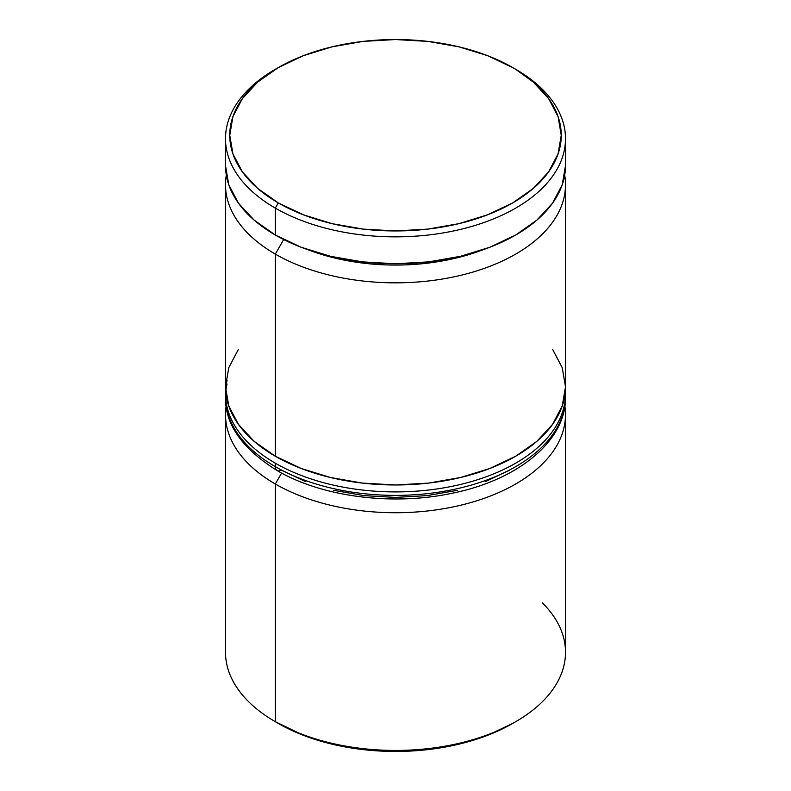 <?xml version="1.0" encoding="UTF-8"?>
<svg xmlns="http://www.w3.org/2000/svg" width="791" height="791" viewBox="0 0 791 791"><rect width="100%" height="100%" fill="white"/><g stroke="black" fill="none" stroke-linecap="round" stroke-linejoin="round"><path stroke-width="1.19" d="M275.298 254.089A169.996 98.143 0 0 0 468.114 273.439A169.996 98.143 0 0 0 564.695 175.157A169.996 98.143 180 0 1 565.496 184.689A169.996 98.143 180 0 1 460.56 275.367A169.996 98.143 180 0 1 275.298 254.089L275.298 456.229A169.996 98.143 0 0 0 460.56 477.497A169.996 98.143 0 0 0 565.496 386.829L562.233 405.971L552.553 424.381L536.852 441.348L515.702 456.229L489.945 468.43L460.56 477.497L428.663 483.083L395.5 484.972L362.337 483.083L330.44 477.497L301.055 468.43L275.298 456.229L275.298 254.089A169.996 98.143 180 0 1 225.504 184.689A169.996 98.143 180 0 1 226.305 175.157A169.996 98.143 0 0 0 275.298 254.089L283.692 239.544L275.298 254.089M481.966 250.114A157.251 90.787 180 0 1 309.034 250.114A157.251 90.787 0 0 0 481.966 250.114M542.448 602.94A169.996 98.143 180 0 1 515.712 721.689A169.996 98.143 180 0 1 275.298 721.689A169.996 98.143 0 0 0 460.56 742.967A169.996 98.143 0 0 0 565.496 652.288L565.496 414.583A169.996 98.143 180 0 1 460.56 505.261A169.996 98.143 180 0 1 275.298 483.983L281.606 473.058L275.298 483.983A169.996 98.143 0 0 0 467.273 503.551A169.996 98.143 0 0 0 564.863 406.119M225.504 414.583A169.996 98.143 180 0 1 226.137 406.119A169.996 98.143 0 0 0 275.298 483.983A169.996 98.143 180 0 1 225.504 414.583L225.504 652.288A169.996 98.143 0 0 0 275.298 721.689L278.294 723.419A165.744 95.691 0 0 0 512.706 723.419L487.582 735.323L458.928 744.163L427.832 749.611L395.5 751.45L363.168 749.611L332.072 744.163L303.418 735.323L275.298 721.689L275.298 483.983L275.298 721.689A169.996 98.143 180 0 1 275.288 721.689M278.294 67.581L275.288 69.311A169.996 98.143 0 0 0 275.298 208.112L278.294 202.911A165.744 95.691 180 0 1 278.294 67.581A165.744 95.691 180 0 1 512.706 67.581L487.582 55.677L458.928 46.837L427.832 41.389L395.5 39.55L363.168 41.389L332.072 46.837L303.418 55.677L278.294 67.581L257.688 82.076L242.372 98.628L232.94 116.574L229.756 135.241L232.94 153.909L242.372 171.865L257.688 188.406L278.294 202.911L303.418 214.806L332.072 223.655L363.168 229.103L395.5 230.942L427.832 229.103L458.928 223.655L487.582 214.806L512.706 202.911L533.312 188.406L548.628 171.865L558.06 153.909L561.244 135.241L558.06 116.574L548.628 98.628L533.312 82.076L515.702 69.311A169.996 98.143 0 0 0 514.19 68.451A169.996 98.143 180 0 1 515.702 69.311L512.706 67.581A165.744 95.691 180 0 1 512.697 202.911A165.744 95.691 180 0 1 278.294 202.911L275.298 208.112A169.996 98.143 0 0 0 515.702 208.112A169.996 98.143 0 0 0 515.712 69.311A169.996 98.143 0 0 0 515.702 69.311A169.996 98.143 180 0 1 565.496 138.712A169.996 98.143 180 0 1 460.56 229.39A169.996 98.143 180 0 1 275.298 208.112L275.298 235.006A169.996 98.143 0 0 0 460.56 256.284A169.996 98.143 0 0 0 565.496 165.606L562.233 184.758L552.553 203.168L536.852 220.135L515.702 235.006L489.945 247.217L460.56 256.284L428.663 261.87L395.5 263.759L362.337 261.87L330.44 256.284L301.055 247.217L275.298 235.006L275.298 208.112A169.996 98.143 180 0 1 225.504 138.712A169.996 98.143 180 0 1 276.81 68.451M225.504 165.606A169.996 98.143 0 0 0 275.298 235.006L254.148 220.135L238.447 203.168L228.767 184.758L225.504 165.606L225.504 138.712M225.504 184.689L225.504 386.829A169.996 98.143 0 0 0 275.298 456.229L254.148 441.348L238.447 424.381L228.767 405.971L225.504 386.829L228.767 367.677L238.447 349.266M552.553 349.266L562.233 367.677L565.496 386.829L565.496 184.689M563.953 410.42A169.996 98.143 180 0 1 449.832 490.232A169.996 98.143 180 0 1 275.298 466.641A8.503 4.904 120 0 0 277.058 470.526A8.503 4.904 -60 0 1 275.298 466.641A169.996 98.143 0 0 0 460.56 487.909A169.996 98.143 0 0 0 565.496 397.23C566.208 440.973 517.7 480.315 451.602 493.357C392.168 506.022 321.65 496.817 277.058 470.526C242.165 448.685 224.98 424.263 225.504 397.23A169.996 98.143 0 0 0 275.298 466.641L275.298 463.17A169.996 98.143 0 0 0 449.832 486.762A169.996 98.143 0 0 0 563.953 406.95M565.387 390.299A169.996 98.143 180 0 1 565.496 393.77A169.996 98.143 180 0 1 460.56 484.438A169.996 98.143 180 0 1 275.298 463.17L275.298 466.641A169.996 98.143 180 0 1 227.047 384.05M227.047 380.58A169.996 98.143 0 0 0 275.298 463.17A169.996 98.143 180 0 1 225.504 393.77L225.504 397.23M277.058 470.526A8.503 4.904 -60 0 0 281.299 470.101L305.781 481.699M333.693 490.321L363.989 495.621L395.5 497.41L427.011 495.621L457.307 490.321M485.219 481.699L509.701 470.101M515.712 721.689L512.706 723.419M515.712 69.311L512.706 67.581M565.496 138.712L565.496 165.606M565.496 397.23L565.397 390.22M225.603 390.21L225.504 393.77"/></g></svg>
